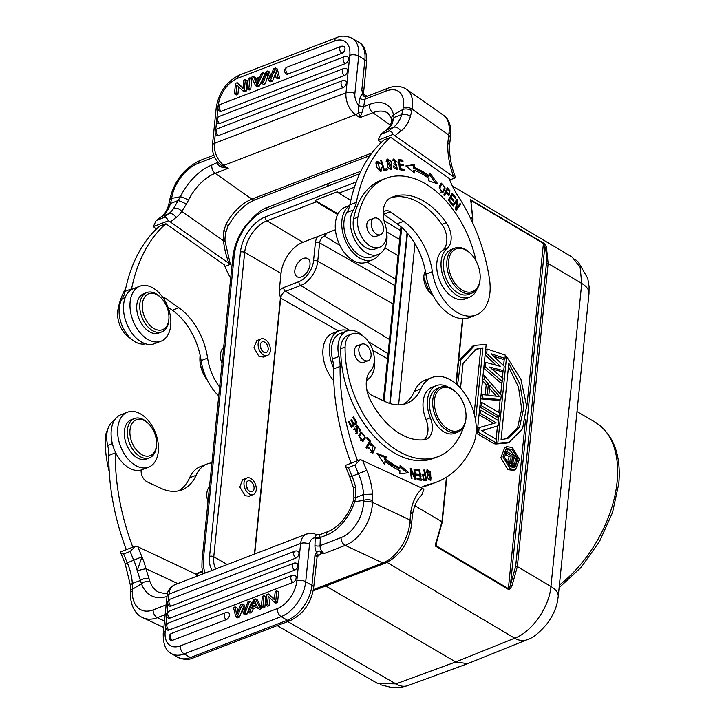 <?xml version="1.0" encoding="UTF-8"?>
<svg xmlns="http://www.w3.org/2000/svg" width="724" height="724" viewBox="0 0 724 724"><rect width="100%" height="100%" fill="white"/><g stroke="black" fill="none" stroke-linecap="round" stroke-linejoin="round"><path stroke-width="1.09" d="M337.656 214.557L316.307 201.824A3.005 1.91 -111 0 1 315.021 200.385L337.538 191.724A3.005 1.91 69 0 0 338.823 193.163L350.823 200.322M315.021 200.385L338.027 213.833M339.927 245.436L324.424 236.006L327.185 232.929L302.904 242.268A27.059 16.344 120.3 0 0 281.021 273.373L279.211 291.184L280.423 298.017L254.414 554.086M400.589 230.531L384.037 220.603M386.607 231.843L399.666 239.563M243.735 479.207L242.703 479.442L239.798 486.981L245.183 495.714L249.255 496.248L250.178 495.732M263.346 357.059L258.785 356.199L253.979 347.665L256.857 340.542M309.99 264.758A10.525 6.353 -59.7 0 0 307.718 258.586A10.525 6.353 -59.7 0 0 299.863 260.749A10.525 6.353 -59.7 0 0 294.831 270.586A10.525 6.353 -59.7 0 0 297.093 276.749A10.525 6.353 -59.7 0 0 304.949 274.586A10.525 6.353 -59.7 0 0 309.99 264.758M377.557 683.429L395.91 683.881A27.059 17.177 69.9 0 0 407.648 685.664A27.059 17.177 69.9 0 0 407.793 685.61L467.686 663.664L527.036 639.745A27.059 17.24 -111.9 0 1 514.692 638.197L455.731 661.953L467.686 663.664M325.8 585.988L455.731 661.953L395.91 683.881L287.736 621.572M414.852 505.696L441.921 521.769L436.518 541.09C435.16 544.43 434.988 546.204 436.011 546.403L508.167 589.245C508.927 590.16 510.203 589.01 511.995 585.788L517.352 566.557L550.937 586.494C549.29 607.174 531.905 631.971 514.692 638.197L386.996 562.376M511.995 585.788L510.438 585.119L515.651 566.403A1.204 0.579 5.8 0 1 517.352 566.557L548.14 263.491L546.412 246.984C545.226 244.558 544.204 243.219 543.335 242.947L471.179 200.123C470.22 199.281 470.148 199.951 470.953 202.141L473.025 219.164A1.204 0.579 -174.2 0 0 472.7 218.72L469.93 217.073M508.167 589.245L508.366 588.612C508.791 589.182 509.479 588.015 510.438 585.119L544.756 247.264L543.425 243.472L471.27 200.638L471.243 202.485M436.617 541.389L436.21 545.769A1.204 0.733 120.7 0 1 436.011 546.403M476.682 431.341L476.483 433.287L478.654 432.454L496.402 442.998L496.745 439.658L481.632 430.69L498.157 425.757L498.664 420.753L480.908 410.209L480.573 413.549L496.058 422.744L477.686 428.02M496.402 442.998L494.239 443.83L476.483 433.287M481.84 430.816L498.157 425.757M493.632 423.422L479.035 414.752M479.894 406.327L481.36 405.766L499.117 416.3L496.945 417.133L479.831 406.969M482.51 380.589L486.211 384.815L485.189 394.906M480.646 398.87L498.646 400.453L500.809 399.621L501.261 395.168L484.41 375.738L482.944 376.299M483.768 368.199L500.447 382.661L502.619 381.829L502.954 378.489L489.696 367.077L503.75 370.706L504.194 366.253L491.053 353.737L504.99 358.471L505.325 355.131L487.125 349.04L486.673 353.493L500.574 366.462L485.768 362.389L484.302 362.95M492.003 369.068L501.578 371.539L503.75 370.706M493.614 356.172L502.827 359.303L504.99 358.471M485.116 354.896L496.239 365.267M472.555 346.235L458.609 361.104M504.293 358.733L503.587 365.674M503.053 370.969L502.338 377.955M501.922 382.091L500.664 394.48M500.112 399.883L498.827 412.589M498.42 416.572L498.031 420.382M497.46 426.02L496.112 439.287M495.705 443.26L495.632 444.02L507.099 443.016M504.8 447.495L500.827 457.749L507.986 469.641L513.488 470.374M470.953 202.141L472.7 218.72L472.356 222.159M572.087 257.029L580.123 267.265L581.725 283.428L548.14 263.491A1.204 0.579 -174.2 0 0 546.439 263.337C547.018 256.884 546.457 251.527 544.756 247.264L546.412 246.984M558.213 596.63L588.992 293.564A27.059 12.996 -174.2 0 0 589.001 293.482A27.059 12.996 -174.2 0 0 581.725 283.428L550.937 586.494A27.059 12.996 5.8 0 1 558.213 596.63A27.059 12.996 5.8 0 1 558.204 596.703C557.163 602.558 557.127 608.368 548.493 621.979C540.339 632.034 533.244 637.934 527.199 639.681A27.059 17.24 -111.9 0 1 527.036 639.745M360.814 171.307L328.904 183.253L327.004 186.023M205.218 573.01A39.087 23.602 120.3 0 1 203.489 558.114L234.268 255.074A39.087 23.602 120.3 0 1 265.636 210.241L359.656 173.796M390.164 403.576L407.467 233.264M389.738 403.44L407.069 232.82M429.441 292.107L423.793 277.337M422.373 486.89A60.128 38.245 -111 0 1 422.472 486.863A138.302 87.966 69 0 0 430.382 484.474L436.871 481.976A138.302 87.966 -111 0 1 428.997 484.365A60.128 38.245 69 0 0 425.531 485.406A60.128 38.245 69 0 0 421.015 487.704M366.625 388.851A9.023 5.738 69 0 0 371.874 395.358L385.693 401.838A54.119 34.426 69 0 0 406.653 403.404A54.119 34.426 69 0 0 420.879 388.842A42.092 26.77 -111 0 1 431.947 377.521L425.45 380.019A42.092 26.77 69 0 0 414.381 391.34A54.119 34.426 -111 0 1 403.304 404.399M357.575 460.726A180.394 114.745 -111 0 1 340.09 366.425A30.064 19.123 69 0 0 338.95 356.479A26.453 16.833 -111 0 1 337.954 347.149A26.453 16.833 -111 0 1 346.796 331.049L340.307 333.547A26.453 16.833 69 0 0 337.99 334.778A26.453 16.833 69 0 0 331.456 349.647A26.453 16.833 69 0 0 332.452 358.977A30.064 19.123 -111 0 1 333.601 367.991A30.064 19.123 -111 0 1 333.601 368.923A180.394 114.745 69 0 0 351.077 463.233M360.489 459.604L345.493 465.378L345.656 466.736L348.416 467.496L354.905 464.998L360.489 459.604L422.409 488.356A60.128 38.245 69 0 0 410.752 512.058L409.838 522.511A6.317 2.38 -174.9 0 1 411.603 524.384L411.766 522.058L410.01 519.986L372.48 502.402A36.381 23.412 115.1 0 1 345.248 545.38A6.317 4.018 -111 0 1 341.049 537.615L320.044 545.697A6.317 4.018 69 0 0 321.203 550.331A6.317 4.018 69 0 0 324.243 553.462L320.569 551.543L321.076 553.733L324.243 553.462L345.248 545.38L382.761 562.955A36.381 23.412 -64.9 0 0 409.838 522.511M412.445 514.746C414.028 505.85 417.124 499.316 421.712 495.135L423.911 489.216L422.409 488.356M412.454 514.719L410.752 512.058M296.822 580.91A24.055 14.525 120.3 0 1 277.373 608.567A6.317 4.018 -111 0 0 281.156 616.613L184.149 653.926L190.358 657.555A6.317 4.018 69 0 0 190.738 657.754A6.317 4.018 69 0 0 193.181 657.935C188.72 660.089 183.561 659.872 177.724 657.265A30.363 18.335 -59.7 0 0 190.358 657.555L287.365 620.242L281.156 616.613A30.363 18.335 120.3 0 0 305.718 581.707L309.519 544.276A6.317 3.032 -174.2 0 0 300.632 543.489L296.822 580.91A6.317 3.032 5.8 0 1 305.718 581.707L311.926 585.336A6.317 3.032 5.8 0 1 313.655 587.725C311.085 603.273 303.266 614.242 290.188 620.622A6.317 4.018 -111 0 1 287.745 620.441A6.317 4.018 -111 0 1 287.365 620.242A30.363 18.335 -59.7 0 0 311.926 585.336L314.985 555.199L317.266 555.489L316.596 552.484L314.985 555.199L316.777 557L321.076 553.733L317.447 555.444L316.596 552.484A9.919 6.308 69 0 1 314.949 545.525L315.23 537.57L320.289 537.543L326.144 535.289A42.092 27.087 -64.9 0 0 354.642 501.768A6.317 0.86 -161.5 0 0 353.031 501.822L353.918 497.967L353.484 487.976L355.493 486.718L355.819 497.587L353.927 497.967M355.819 497.587L363.566 494.492L363.611 500.356A6.317 2.688 -178.2 0 1 372.534 500.655L372.48 502.402A6.317 2.688 1.8 0 0 363.557 502.103L363.611 500.356L354.642 501.768L355.819 497.587M372.534 500.655L372.48 494.13L363.566 494.492A41.793 26.58 69 0 0 358.552 473.894A186.702 118.763 -111 0 1 354.905 464.998M316.741 552.15L319.727 550.991L320.569 551.543M309.519 544.276A11.421 7.267 -111 0 1 315.184 537.896A3.611 1.538 -178.2 0 0 320.289 538.068L320.044 545.697A3.611 1.538 -178.2 0 1 314.949 545.525M315.23 537.57L316.189 534.774L319.429 534.882L320.289 538.068M316.388 534.828L315.836 534.574A6.317 4.063 115.1 0 1 316.189 534.774L319.429 534.882M148.845 578.53C145.94 577.897 143.026 578.594 140.094 580.612L132.311 583.381L132.356 589.3L141.452 583.77A6.317 4.072 159.9 0 1 150.067 581.933L145.913 568.684L177.715 583.589M167 596.458A42.092 27.087 -64.9 0 1 141.452 583.77L137.234 570.666L145.913 568.684A48.101 30.598 69 0 0 141.949 556.801A180.394 114.745 -111 0 1 137.886 546.81L199.154 575.661M165.153 614.649L157.298 617.672A6.317 4.018 69 0 1 153.099 609.907A30.064 19.349 115.1 0 1 132.302 591.046L132.356 589.3A6.317 2.688 -178.2 0 0 130.42 591.146L130.374 585.119L132.311 583.381A41.793 26.58 -111 0 0 127.297 562.838L125.098 563.534L120.899 553.181L123.659 553.941L130.148 551.444L135.732 546.05L137.886 546.81M123.659 553.941A186.702 118.763 69 0 0 127.297 562.838L141.949 556.801L137.234 570.666A41.793 26.58 69 0 0 133.795 560.34A186.702 118.763 -111 0 1 130.148 551.444M135.732 546.05L120.736 551.824L120.899 553.172M202.358 571.308A60.128 38.245 69 0 0 200.774 571.851A60.128 38.245 69 0 0 196.258 574.15M197.616 573.336A60.128 38.245 -111 0 1 197.715 573.308A138.302 87.966 69 0 0 202.485 572.023M132.818 547.172A180.394 114.745 -111 0 1 115.333 452.871A30.064 19.123 69 0 0 115.333 451.939A29.467 18.743 69 0 0 141.171 470.003A9.023 5.738 69 0 0 147.117 481.804L160.936 488.284A54.119 34.426 69 0 0 181.896 489.849A54.119 34.426 69 0 0 196.123 475.288A42.092 26.77 -111 0 1 207.191 463.966A42.092 26.77 -111 0 1 211.942 462.88M209.517 486.682A14.733 9.367 69 0 0 207.996 501.651M114.265 420.581A26.453 16.833 69 0 0 106.7 436.092A26.453 16.833 69 0 0 107.695 445.423A30.064 19.123 -111 0 1 108.844 455.369A180.394 114.745 69 0 0 126.32 549.67M207.191 463.966L200.693 466.464A42.092 26.77 69 0 0 189.625 477.786A54.119 34.426 -111 0 1 178.547 490.845M141.171 470.003A29.467 18.743 69 0 0 142.121 469.686L148.61 467.188A29.467 18.743 -111 0 1 127.632 458.627A29.467 18.743 -111 0 1 117.614 430.119A29.467 18.743 -111 0 1 127.46 412.191A29.467 18.743 -111 0 1 148.438 420.744A29.467 18.743 -111 0 1 158.456 449.251A29.467 18.743 -111 0 1 148.61 467.188M127.46 412.191L120.962 414.689A29.467 18.743 69 0 0 111.116 432.617A29.467 18.743 69 0 0 115.333 451.939M134.374 418.544L131.343 419.712A21.041 13.385 69 0 0 124.32 434.373A21.041 13.385 69 0 0 132.763 454.319A21.041 13.385 69 0 0 146.456 458.998L149.488 457.83A21.041 13.385 -111 0 1 135.795 453.152A21.041 13.385 -111 0 1 127.352 433.205A21.041 13.385 -111 0 1 134.374 418.544A21.041 13.385 -111 0 1 147.958 423.106A21.041 13.385 -111 0 1 148.076 423.223M137.623 451.369A19.24 12.236 -111 0 1 131.098 425.314A19.24 12.236 -111 0 1 148.737 423.902A19.24 12.236 -111 0 1 148.845 424.011A19.24 12.236 -111 0 1 156.556 444.237A19.24 12.236 -111 0 1 137.623 451.369M156.556 444.237L156.511 445.351A21.041 13.385 -111 0 1 149.488 457.83M107.523 430.192A21.041 13.385 69 0 0 105.197 439.287A88.391 56.228 69 0 0 109.234 471.623M250.386 478.229A8.869 5.638 -111 0 1 256.088 486.691A8.869 5.638 -111 0 1 253.319 494.528A8.869 5.638 -111 0 1 249.88 494.266A8.869 5.638 -111 0 1 244.169 485.795A8.869 5.638 -111 0 1 246.947 477.967A8.869 5.638 -111 0 1 250.386 478.229M249.97 491.415A5.711 3.629 69 0 0 252.178 491.578A5.711 3.629 69 0 0 253.97 486.537A5.711 3.629 69 0 0 250.296 481.08A5.711 3.629 69 0 0 248.079 480.917A5.711 3.629 69 0 0 246.296 485.958A5.711 3.629 69 0 0 249.97 491.415M246.296 485.958A5.711 3.629 -111 0 1 247.472 489.026M274.432 599.001L268.631 593.988L266.93 594.639L265.862 605.137L267.726 606.223L269.31 605.617L267.455 604.522L268.287 596.277L274.016 601.997L275.717 601.345L276.785 590.847L278.64 591.942L277.582 602.431L275.717 601.345M270.079 598.069L269.31 605.617M274.016 601.997L275.88 603.092L277.582 602.431M251.626 612.414L249.762 611.327L251.463 607.617L256.685 605.608L257.825 608.223L259.69 609.318L261.572 608.594L259.708 607.499L255.662 598.974L253.871 599.662L248.006 612.006L249.871 613.092L251.626 612.414L253.328 608.712L257.355 607.155M261.572 608.594L257.518 600.069L255.662 598.974M264.034 595.752L262.378 596.395L261.31 606.884L263.174 607.979L264.83 607.336L262.966 606.25L264.034 595.752L265.898 596.847L264.83 607.336M169.018 630.061L292.985 582.386A3.901 2.353 120.3 0 0 296.134 577.897A3.901 2.353 120.3 0 0 296.007 576.521A3.901 2.353 -59.7 0 0 295.175 575.553A3.91 3.91 0 0 0 292.134 575.453L168.167 623.138A3.91 2.489 69 0 0 166.9 626.278A3.91 2.489 69 0 0 169.018 630.061A3.901 2.353 120.3 0 1 167.28 629.952A3.91 3.91 0 0 1 168.167 623.138M171.09 606.069A3.901 2.353 120.3 0 1 169.353 605.961A3.91 3.91 0 0 1 170.24 599.146A3.91 2.489 69 0 0 168.936 601.517A3.91 2.489 69 0 0 171.09 606.069L295.817 558.104A3.91 2.489 -111 0 1 293.654 553.552A3.91 2.489 -111 0 1 294.967 551.172L170.24 599.146M294.967 551.172A3.91 3.91 0 0 1 298.007 551.272A3.901 2.353 -59.7 0 1 298.831 552.24A3.901 2.353 120.3 0 1 298.967 553.625A3.901 2.353 120.3 0 1 295.817 558.104M169.868 618.142L294.587 570.168A3.901 2.353 120.3 0 0 297.745 565.688A3.901 2.353 120.3 0 0 297.609 564.313A3.901 2.353 -59.7 0 0 296.777 563.344A3.91 3.91 0 0 0 293.736 563.245L169.018 611.21A3.91 2.489 69 0 0 167.715 613.572A3.91 2.489 69 0 0 169.868 618.142A3.901 2.353 120.3 0 1 168.131 618.024A3.91 3.91 0 0 1 169.018 611.21M172.448 640.342L226.313 619.617A3.901 2.353 120.3 0 0 229.463 615.138A3.901 2.353 120.3 0 0 229.336 613.762A3.901 2.353 -59.7 0 0 228.503 612.794A3.91 3.91 0 0 0 225.463 612.694L171.597 633.409A3.91 2.489 69 0 0 170.294 635.772A3.91 2.489 69 0 0 172.448 640.342A3.901 2.353 120.3 0 1 170.71 640.224A3.91 3.91 0 0 1 171.597 633.409M239.508 617.074L237.653 615.988L235.725 616.73L237.59 617.816L239.508 617.074L242.377 609.599M243.463 613.753L245.327 614.839L246.92 614.224L251.418 602.413L249.554 601.327L245.056 613.138L243.463 613.753L241.454 606.033L237.653 615.988M245.436 608.929L244.404 605.11L242.54 604.024L244.386 611.988L247.889 601.961L249.554 601.327M237.807 611.87L237.038 607.943L235.173 606.857L236.685 614.947L240.549 604.793L242.54 604.024M265.862 605.137L267.455 604.522M276.785 590.847L275.192 591.463L274.36 599.698L268.631 593.988M248.006 612.006L249.762 611.327M251.463 607.617L253.328 608.712M257.825 608.223L259.708 607.499M256.287 604.676L254.613 600.44L252.052 606.305L256.287 604.676M254.939 605.192L255.762 603.427M261.31 606.884L262.966 606.25M235.725 616.73L233.481 607.508L235.173 606.857M246.92 614.224L245.056 613.138M346.796 331.049A26.453 16.833 -111 0 1 363.439 336.361M374.281 358.326A26.453 16.833 -111 0 1 374.634 364.335A26.453 16.833 -111 0 1 368.109 379.204A9.023 5.738 69 0 0 366.308 381.765M431.947 377.521A42.092 26.77 -111 0 1 461.912 389.747A42.092 26.77 -111 0 1 476.229 430.472A42.092 26.77 -111 0 1 473.224 444.762A138.302 87.966 -111 0 1 436.871 481.976M424.517 470.012L423.784 470.003L424.671 474.229L422.49 474.338L423.748 480.265L426.68 480.41L424.517 470.012L423.839 470.265M427.585 477.949L430.871 480.229L430.617 471.985L427.323 469.659L427.585 477.949M414.707 469.252L413.992 469.089L414.816 477.152L411.006 468.401L410.227 468.229L411.277 478.492L412.001 478.654L411.178 470.6L414.988 479.333L415.757 479.514L414.707 469.252L414.028 469.514M386.209 456.88L377.05 453.432L384.625 464.491L385.204 461.713A104.328 66.364 69 0 0 399.929 470.672L399.829 473.74L408.807 472.745L400.101 465.333L400.019 467.957A101.324 64.445 -111 0 1 385.711 459.26L386.209 456.88L384.915 457.378L384.417 459.758L385.711 459.26M419.63 469.885L415.449 469.378L415.639 470.6L419.087 471.016L419.639 474.546L416.535 474.166L416.725 475.378L419.829 475.759L420.327 478.935L417.015 478.528L417.205 479.75L421.259 480.247L419.63 469.885L418.336 470.383L418.418 470.935M358.76 435.423L363.068 441.314L365.421 437.93L361.131 432.002L358.76 435.423M370.561 441.323L367.131 437.251L366.688 438.083L369.394 441.287L366.054 447.468L366.787 448.328L370.561 441.323L369.267 441.821L366.154 447.586M359.846 431.395L360.452 429.984L356.76 424.843L356.697 432.753L354.199 427.92L357.077 433.848L357.149 425.929L358.108 426.183L359.846 431.395M356.905 422.653L353.547 416.834L352.923 417.404L355.683 422.192L353.882 423.839L351.393 419.522L350.769 420.092L353.258 424.4L351.638 425.884L348.977 421.278L348.353 421.848L351.611 427.486L356.905 422.653L351.348 427.033M370.788 445.522L372 444.699L372.417 452.084L368.905 447.676L372.887 453.206L375.15 447.821L371.222 443.595L370.136 444.464L370.788 445.522M370.344 445.269L372 444.699M352.154 333.818L347.819 335.483A21.041 13.385 69 0 0 340.778 348.678A88.391 56.228 69 0 0 399.585 455.704A88.391 56.228 69 0 0 433.821 458.274L438.147 456.609A88.391 56.228 -111 0 1 403.911 454.038A88.391 56.228 -111 0 1 345.104 347.013A21.041 13.385 -111 0 1 352.154 333.818A21.041 13.385 -111 0 1 360.299 334.434A21.041 13.385 -111 0 1 373.168 351.574A21.041 13.385 -111 0 1 370.534 370.896A24.055 15.304 69 0 0 370.208 399.838A68.545 43.603 69 0 0 404.472 436.092A68.545 43.603 69 0 0 424.608 439.712A18.037 11.475 69 0 0 426.291 439.287A18.037 11.475 69 0 0 430.327 417.82A27.059 17.213 -111 0 1 436.373 385.621A27.059 17.213 -111 0 1 446.853 386.408A27.059 17.213 -111 0 1 448.428 387.231M436.373 385.621L432.047 387.286A27.059 17.213 69 0 0 425.993 419.486A18.037 11.475 -111 0 1 423.974 439.794M333.601 367.991A29.467 18.743 -111 0 1 329.375 348.678A29.467 18.743 -111 0 1 339.221 330.741A29.467 18.743 -111 0 1 348.144 330.624M339.221 330.741L332.723 333.239A29.467 18.743 69 0 0 322.877 351.176A29.467 18.743 69 0 0 333.764 380.67M424.038 474.464L424.237 475.433M425.069 479.415L425.278 480.392M422.02 474.7L424.671 474.229M422.3 479.55L425.703 479.17L423.594 479.044L422.988 475.523L424.925 475.451L425.703 479.17M422.68 479.397L423.594 479.044M430.717 478.908L430.156 480.302M426.735 470.084L428.029 470.745M427.739 470.808L431.223 477.994L430.436 479.071L426.961 471.976L427.739 470.808L426.174 471.469M428.834 479.632L430.436 479.071M411.178 470.6L410.499 470.853M411.006 468.401L410.273 468.681M414.816 477.152L414.146 477.406M377.964 454.762L384.915 457.378M384.417 459.758A101.324 64.445 69 0 0 398.716 468.455L400.019 467.957M400.055 466.899L407.132 472.935M385.204 461.713L383.901 462.22L383.711 463.152M415.558 470.048L418.336 470.383M419.024 474.781L419.169 475.677M419.712 479.17L419.857 480.075M420.327 478.935L417.114 479.207M419.639 474.546L416.644 474.835M364.045 438.789L362.407 441.45M360.489 432.373L362.262 433.061M360.733 440.789L362.027 440.292C358.842 437.83 358.869 435.423 362.109 433.052C365.33 435.595 365.303 438.011 362.027 440.292L360.652 440.78M362.109 433.052L360.262 433.649L358.842 435.061M357.149 425.929L355.665 426.536M356.796 432.708L356.38 433.902M353.665 429.269L354.869 428.807M355.321 433.278L356.697 432.753M356.154 425.269L357.312 425.893M355.276 422.572L355.611 423.151M351.638 425.884L350.859 426.183M353.882 423.839L353.104 424.137M370.588 443.984L372.073 444.699M373.593 450.835L372.217 453.315M368.824 448.581L369.756 448.219M370.661 452.663L372.417 452.084M463.668 426.861A27.059 17.213 -111 0 1 463.595 427.097A88.391 56.228 -111 0 1 438.147 456.609M358.416 345.42A9.023 5.738 69 0 0 357.394 345.656A9.023 5.738 69 0 0 354.57 353.62A9.023 5.738 69 0 0 360.371 362.235A9.023 5.738 69 0 0 363.864 362.498A9.023 5.738 69 0 0 364.787 361.982M440.699 387.177L437.459 388.426A24.055 15.304 69 0 0 429.929 409.666A24.055 15.304 69 0 0 445.405 432.626A24.055 15.304 69 0 0 454.726 433.323L457.975 432.074A24.055 15.304 -111 0 1 448.654 431.377A24.055 15.304 -111 0 1 432.662 401.82A24.055 15.304 -111 0 1 440.699 387.177A24.055 15.304 -111 0 1 450.02 387.874A24.055 15.304 -111 0 1 456.22 392.39L456.744 392.924A22.851 14.534 -111 0 1 466.039 416.716A22.851 14.534 -111 0 1 466.03 417.069A22.851 14.534 -111 0 1 449.559 429.956A22.851 14.534 -111 0 1 434.364 401.874A22.851 14.534 -111 0 1 450.853 388.634A22.851 14.534 -111 0 1 456.744 392.924M370.733 352A8.869 5.638 -111 0 1 368.145 360.688A8.869 5.638 -111 0 1 359.185 352.823A8.869 5.638 -111 0 1 361.774 344.135A8.869 5.638 -111 0 1 370.733 352M466.03 417.069L465.994 417.811A24.055 15.304 -111 0 1 457.975 432.074M425.368 271.129A14.733 9.367 69 0 0 424.029 274.885A14.733 9.367 69 0 0 423.812 276.903A14.733 9.367 69 0 0 429.794 292.469A14.733 9.367 69 0 0 431.83 294.197A14.733 9.367 69 0 0 432.581 294.686M454.826 248.133L451.36 249.463A24.055 15.304 69 0 0 443.531 268.704A24.055 15.304 69 0 0 456.428 291.98A24.055 15.304 69 0 0 468.627 294.369L472.093 293.03A24.055 15.304 -111 0 1 459.894 290.65A24.055 15.304 -111 0 1 447.161 259.12A24.055 15.304 -111 0 1 454.826 248.133A24.055 15.304 -111 0 1 467.025 250.522A24.055 15.304 -111 0 1 470.347 253.346L470.862 253.88A22.851 14.534 -111 0 1 480.157 278.025A22.851 14.534 -111 0 1 479.813 281.147A22.851 14.534 -111 0 1 460.935 289.31A22.851 14.534 -111 0 1 448.844 259.355A22.851 14.534 -111 0 1 467.713 251.192A22.851 14.534 -111 0 1 470.862 253.88M480.157 278.025L480.121 278.767A24.055 15.304 -111 0 1 479.759 282.052A24.055 15.304 -111 0 1 472.093 293.03M390.67 137.307L384.182 139.804A180.394 114.745 69 0 0 349.846 204.892A30.064 19.123 -111 0 1 349.665 205.716A30.064 19.123 -111 0 1 346.923 212.458A26.453 16.833 69 0 0 344.253 219.643A26.453 16.833 69 0 0 351.502 247.563A26.453 16.833 69 0 0 371.674 256.957L378.172 254.459A26.453 16.833 -111 0 1 357.991 245.065A26.453 16.833 -111 0 1 350.742 217.146A26.453 16.833 -111 0 1 353.421 209.96A30.064 19.123 69 0 0 356.335 202.394A180.394 114.745 -111 0 1 390.67 137.307L449.106 178.412A60.128 38.245 69 0 0 457.867 195.779A138.302 87.966 -111 0 1 489.569 279.799A42.092 26.77 -111 0 1 489.496 295.799A42.092 26.77 -111 0 1 476.075 315.012A42.092 26.77 -111 0 1 432.364 271.663A54.119 34.426 69 0 0 403.621 221.291L390.109 211.779A9.023 5.738 69 0 0 385.53 210.883A9.023 5.738 69 0 0 383.15 213.336M383.159 213.987A9.023 5.738 -111 0 1 383.611 214.277L397.123 223.788A54.119 34.426 -111 0 1 425.875 274.161A42.092 26.77 69 0 0 469.586 317.51L476.075 315.012M378.109 140.166L393.114 134.393C391.856 131.569 390.281 130.51 388.399 131.225L380.761 134.42L378.109 140.166L381.123 142.601M388.001 88.192L367.005 96.265A6.317 4.018 69 0 0 364.987 99.152L385.992 91.07A6.317 4.018 -111 0 1 388.001 88.192C394.915 85.468 401.168 85.875 406.743 89.405A36.381 20.363 125.1 0 1 412.01 109.089L448.708 134.899L450.4 137.614L450.69 135.469A6.317 3.647 6.5 0 1 450.69 135.497A6.317 3.647 6.5 0 1 450.69 135.478A6.317 3.647 6.5 0 0 449.025 132.61L447.848 142.764L449.604 144.863C449.188 155.117 451.034 165.678 455.143 176.529L455.115 177.896L449.713 179.977M455.115 177.896L393.114 134.393M386.001 130.293L391.874 124.474L390.218 125.759L391.82 120.872L394.01 117.442L391.874 124.474A41.793 26.58 -111 0 1 386.842 129.84A6.317 4.806 -125.9 0 0 386.001 130.293A6.317 4.806 -125.9 0 0 385.992 130.302L380.761 134.42M394.01 117.442L401.72 114.636L402.897 109.442A6.317 3.358 10.1 0 1 411.73 110.7L412.01 109.089A6.317 3.358 -169.9 0 0 403.187 107.822L402.897 109.442L393.539 114.808L394.01 117.442M389.123 127.279L390.173 125.831M391.684 119.333A6.317 4.679 -13.1 0 1 391.666 119.252A6.317 4.679 -13.1 0 1 391.666 119.243A6.317 4.679 -13.1 0 1 393.539 114.808A42.092 23.557 -54.9 0 0 369.502 104.428L363.638 106.681L358.67 105.822L358.679 112.374L361.891 112.835L363.738 106.184A3.611 1.919 -169.9 0 1 358.697 105.46L358.67 105.822M410.427 116.437C407.63 114.392 404.734 113.786 401.72 114.636A41.793 26.58 69 0 1 393.34 127.343A6.317 4.806 54.1 0 1 400.743 131.162A48.101 30.598 69 0 0 410.427 116.437L411.73 110.7M363.71 94.183L362.805 94.5C363.023 96.156 364.217 96.745 366.398 96.274L367.086 96.238M218.196 162.52L217.725 162.8C217.345 164.23 218.485 165.615 221.146 166.963L228.196 168.33L215.209 173.326L251.889 199.136L371.937 152.963M218.014 107.243L218.15 105.957A6.317 3.032 -174.2 0 0 216.214 107.858L212.413 145.289C212.014 153.515 214.947 160.149 221.182 165.19L221.146 166.963M221.245 165.235L228.196 168.33L223.924 165.325A6.317 3.53 125.1 0 1 221.245 165.235M367.204 96.238L363.928 94.6L361.837 89.885L362.742 94.066A9.919 6.308 69 0 0 359.946 98.428A3.611 1.919 10.1 0 0 364.987 99.152L363.738 106.184M363.511 92.853L361.837 89.885L364.896 59.748A30.363 18.335 -59.7 0 0 360.407 43.485A30.363 18.335 -59.7 0 0 358.353 41.947L352.145 38.318A30.363 18.335 120.3 0 1 358.688 56.119L364.896 59.748A6.317 3.032 -174.2 0 1 366.634 62.128L363.529 93.188M363.81 94.898L362.805 94.5M367.059 96.916L366.398 96.274L367.059 96.916M169.706 200.295A6.317 3.358 10.1 0 1 169.715 200.286A6.317 3.358 10.1 0 1 171.651 198.385L170.484 203.535L168.565 205.354C166.837 210.747 164.393 214.548 161.235 216.748A6.317 4.806 54.1 0 1 162.085 216.286A186.702 118.763 69 0 0 157.144 220.168L156.004 220.865L153.352 226.612L156.366 229.046M178.267 200.458L170.484 203.535A41.793 26.58 -111 0 1 162.085 216.286L168.583 213.788A41.793 26.58 69 0 0 173.615 208.422L180.339 196.801A6.317 1.466 25.8 0 1 188.412 200.322L186.475 203.969L178.267 200.458M228.123 226.123L226.15 224.042L223.897 230.295L223.472 240.757L181.778 211.426L186.475 203.969M228.893 263.111A60.128 38.245 69 0 1 223.472 240.757A6.317 1.882 173.9 0 1 225.2 241.834L230.359 264.341L170.466 222.006A180.394 114.745 -111 0 1 175.986 217.607A48.101 30.598 69 0 0 181.778 211.426C179.299 208.639 176.575 207.634 173.615 208.422M170.466 222.006L168.357 220.838C167.099 218.014 165.525 216.956 163.642 217.671L157.144 220.168M230.359 264.341L224.956 266.414M153.352 226.612L168.357 220.838M230.694 278.26A60.128 38.245 69 0 1 224.35 264.857L165.914 223.752L159.425 226.25A180.394 114.745 69 0 0 125.089 291.338A30.064 19.123 -111 0 1 122.166 298.903A26.453 16.833 69 0 0 119.496 306.089A26.453 16.833 69 0 0 126.13 333.14A26.453 16.833 69 0 0 145.578 343.819M167.968 307.139L172.366 310.234A54.119 34.426 -111 0 1 201.118 360.606A42.092 26.77 69 0 0 218.738 395.883M139.841 286.206A29.467 18.743 -111 0 1 162.312 296.677A29.467 18.743 -111 0 1 170.384 327.764A29.467 18.743 -111 0 1 160.99 341.212A29.467 18.743 -111 0 1 138.519 330.741A29.467 18.743 -111 0 1 130.447 299.655A29.467 18.743 -111 0 1 139.841 286.206L133.343 288.704A29.467 18.743 69 0 0 131.406 289.663A30.064 19.123 69 0 0 131.578 288.84A180.394 114.745 -111 0 1 165.914 223.752M219.634 387.078A42.092 26.77 -111 0 1 207.607 358.108A54.119 34.426 69 0 0 178.864 307.736L165.353 298.225A9.023 5.738 69 0 0 162.629 297.112M223.671 347.384A14.733 9.367 69 0 0 222.015 363.656M131.406 289.663A29.467 18.743 69 0 0 123.949 302.152A29.467 18.743 69 0 0 132.021 333.239A29.467 18.743 69 0 0 154.493 343.71L160.99 341.212M146.755 292.568L143.723 293.736A21.041 13.385 69 0 0 142.936 325.746A21.041 13.385 69 0 0 158.837 333.022L161.868 331.854A21.041 13.385 -111 0 1 145.967 324.587A21.041 13.385 -111 0 1 146.755 292.568A21.041 13.385 -111 0 1 160.339 297.13L161.117 297.926A19.24 12.236 -111 0 1 163.244 300.397A19.24 12.236 -111 0 1 168.936 318.252A19.24 12.236 -111 0 1 161.443 329.999A19.24 12.236 -111 0 1 147.986 323.022A19.24 12.236 -111 0 1 144.004 298.179A19.24 12.236 -111 0 1 161.117 297.926M168.936 318.252L168.891 319.365A21.041 13.385 -111 0 1 161.868 331.854M125.686 288.451A88.391 56.228 69 0 0 117.958 309.51A21.041 13.385 69 0 0 129.035 337.456A21.041 13.385 69 0 0 130.709 338.497M200.141 355.24A24.055 15.304 69 0 0 199.96 357.339A24.055 15.304 69 0 0 207.073 379.657M199.96 357.339L199.924 358.081A22.851 14.534 69 0 0 207.254 380.019M225.2 241.834C224.757 240.015 225.001 236.739 225.933 232.015L223.897 230.295M390.58 125.18L372.842 112.7L359.846 117.695L361.891 112.835M349.801 55.323L346 92.753A17.738 11.285 -111 0 0 355.575 114.691L359.846 117.695L358.679 112.374A6.317 3.53 125.1 0 1 355.575 114.691L223.924 165.325A17.738 11.285 69 0 1 214.349 143.388L346 92.753A6.317 3.032 5.8 0 1 354.887 93.55L358.688 56.119A6.317 3.032 -174.2 0 0 349.801 55.323A24.055 14.525 120.3 0 0 334.606 40.996L237.599 78.31A24.055 14.525 120.3 0 0 218.15 105.957M243.029 87.722L237.237 82.699L235.535 83.35L234.467 93.849L236.332 94.935L237.915 94.319L236.051 93.233L236.893 84.998L242.621 90.708L244.323 90.057L245.382 79.559L247.246 80.654L246.178 91.143L244.323 90.057M238.685 86.78L237.915 94.319M242.621 90.708L244.486 91.794L246.178 91.143M255.753 78.626L255.291 77.559L253.427 76.472L251.545 77.197L255.59 85.722L257.454 86.808L259.237 86.12L265.102 73.785L263.246 72.69L261.491 73.368L259.789 77.079L254.558 79.088L253.427 76.472M249.943 77.812L248.287 78.445L247.219 88.943L249.083 90.029L250.739 89.396L248.875 88.301L249.943 77.812L251.798 78.898L250.739 89.396M221.3 111.297A3.91 2.489 69 0 1 219.173 107.514A3.91 2.489 69 0 1 220.449 104.365A3.91 3.91 0 0 0 219.562 111.179A3.901 2.353 -59.7 0 0 221.291 111.297L345.267 63.612A3.901 2.353 -59.7 0 0 347.973 60.744A3.901 2.353 120.3 0 0 348.416 59.133A3.901 2.353 120.3 0 0 347.457 56.789A3.91 3.91 0 0 0 344.416 56.689A3.91 2.489 -111 0 0 343.14 59.83A3.91 2.489 -111 0 0 345.267 63.612M343.185 87.604A3.91 2.489 -111 0 1 341.094 82.464A3.91 2.489 -111 0 1 342.334 80.681A3.91 3.91 0 0 1 345.375 80.78A3.901 2.353 120.3 0 1 346.344 83.124A3.901 2.353 120.3 0 1 345.9 84.735A3.901 2.353 -59.7 0 1 343.185 87.604L218.467 135.578A3.901 2.353 -59.7 0 1 216.729 135.46A3.91 3.91 0 0 1 217.616 128.646A3.91 2.489 69 0 0 216.376 130.429A3.91 2.489 69 0 0 218.467 135.578M219.698 123.505A3.91 2.489 69 0 1 217.598 118.383A3.91 2.489 69 0 1 218.847 116.582A3.91 3.91 0 0 0 217.96 123.397A3.901 2.353 -59.7 0 0 219.698 123.505L344.416 75.54A3.901 2.353 -59.7 0 0 347.131 72.671A3.901 2.353 120.3 0 0 347.565 71.061A3.901 2.353 120.3 0 0 346.606 68.708A3.91 3.91 0 0 0 343.565 68.608A3.91 2.489 -111 0 0 342.316 70.409A3.91 2.489 -111 0 0 344.416 75.54M287.971 74.056A3.91 2.489 69 0 1 285.871 68.925A3.91 2.489 69 0 1 287.12 67.124A3.91 3.91 0 0 0 286.233 73.939A3.901 2.353 -59.7 0 0 287.971 74.056L341.837 53.341A3.901 2.353 -59.7 0 0 344.543 50.472A3.901 2.353 120.3 0 0 344.986 48.861A3.901 2.353 120.3 0 0 344.027 46.508A3.91 3.91 0 0 0 340.986 46.408A3.91 2.489 -111 0 0 339.737 48.209A3.91 2.489 -111 0 0 341.837 53.341M270.731 76.183L269.654 72.038L267.789 70.943L269.799 78.663L273.6 68.708L275.518 67.975L277.772 77.187L276.079 77.839L274.568 69.748L270.704 79.912L268.713 80.672L266.866 72.717L263.364 82.735L261.699 83.369L266.197 71.558L267.789 70.943M261.699 83.369L263.563 84.464L265.219 83.821L267.871 76.328M268.713 80.672L270.568 81.767L272.568 80.998L275.31 73.92M276.079 77.839L277.944 78.934L279.636 78.273L277.382 69.061L275.518 67.975M245.382 79.559L243.798 80.174L242.965 88.419L237.237 82.699M234.467 93.849L236.051 93.233M259.237 86.12L257.373 85.034L263.246 72.69M255.59 85.722L257.373 85.034M254.957 80.02L256.631 84.255L259.201 78.391L254.957 80.02L256.821 81.106L258.169 80.59M257.346 82.364L256.821 81.106M247.219 88.943L248.875 88.301M265.219 83.821L263.364 82.735M270.704 79.912L272.568 80.998M279.636 78.273L277.772 77.187M379.457 253.862A29.467 18.743 -111 0 1 372.76 259.762A29.467 18.743 -111 0 1 350.28 249.3A29.467 18.743 -111 0 1 342.208 218.214A29.467 18.743 -111 0 1 349.665 205.716M349.719 205.489L345.104 207.263A29.467 18.743 69 0 0 335.719 220.711A29.467 18.743 69 0 0 343.791 251.798A29.467 18.743 69 0 0 366.263 262.26L372.76 259.762M386.625 232.123A26.453 16.833 -111 0 1 386.607 242.377A26.453 16.833 -111 0 1 378.172 254.459M381.132 167.362L381.258 169.488L380.507 170.475L377.457 162.294L379.774 163.895L380.372 163.334L377.041 161.135L376.299 166.909L380.978 171.615L381.991 167.461L381.132 167.362M445.151 187.987L441.423 183.172L439.151 187.824L442.862 192.675L445.151 187.987L444.31 188.312M443.794 195.018L444.473 195.77L445.894 192.792L449.161 195.199L449.957 190.747L447.296 187.688L443.794 195.018M405.838 165.932L414.635 172.982L414.644 170.33A101.324 64.445 -111 0 1 429.015 178.394L428.59 180.819L437.73 183.833L429.956 173.045L429.459 175.878A104.328 66.364 69 0 0 414.662 167.579L414.68 164.475L405.838 165.932M399.675 169.715L404.345 170.511L404.182 169.298L400.345 168.638L399.883 165.126L403.34 165.715L403.187 164.511L399.72 163.914L399.304 160.746L403.006 161.38L402.843 160.167L398.318 159.389L399.675 169.715M448.283 200.05L451.912 204.566L452.382 203.77L449.396 200.059L450.753 197.761L453.441 201.1L453.912 200.313L451.215 196.964L452.437 194.892L455.315 198.467L455.785 197.67L452.265 193.299L448.283 200.05M452.527 205.381L453.115 206.195L456.627 201.39L455.541 209.58L456.165 210.449L460.636 204.331L460.057 203.516L456.536 208.322L457.631 200.141L457.007 199.263L452.527 205.381M391.159 161.362L387.512 159.054L387.521 167.235L391.177 169.588L391.159 161.362L390.399 161.651M383.811 170.565L387.412 169.832L387.032 168.62L384.2 169.199L381.394 160.104L380.625 160.257L383.811 170.565M393.322 165.986L394.01 167.877L397.322 169.534L394.01 160.176L397.241 162.131L393.621 158.999L396.526 165.226L397.114 168.23L393.322 165.986M390.77 197.797A68.545 43.603 -111 0 1 423.341 205.335A68.545 43.603 -111 0 1 441.902 224.35A18.037 11.475 -111 0 1 442.789 250.106A27.059 17.213 69 0 0 437.323 272.586A27.059 17.213 69 0 0 451.441 296.234A27.059 17.213 69 0 0 465.161 298.922L469.496 297.256A27.059 17.213 -111 0 1 455.767 294.568A27.059 17.213 -111 0 1 441.649 270.921A27.059 17.213 -111 0 1 447.115 248.441A18.037 11.475 69 0 0 446.237 222.684A68.545 43.603 69 0 0 427.667 203.67A68.545 43.603 69 0 0 392.897 196.874A68.545 43.603 69 0 0 390.29 198.041A24.055 15.304 69 0 0 385.032 224.105A21.041 13.385 -111 0 1 379.629 247.264A21.041 13.385 -111 0 1 368.95 245.183A21.041 13.385 -111 0 1 357.873 217.236A88.391 56.228 -111 0 1 385.774 178.357A88.391 56.228 -111 0 1 430.608 187.118A88.391 56.228 -111 0 1 476.048 261.011M385.774 178.357L381.439 180.023A88.391 56.228 69 0 0 353.538 218.901A21.041 13.385 69 0 0 364.615 246.848A21.041 13.385 69 0 0 375.294 248.929L379.629 247.264M381.213 167.751L381.991 167.461M380.878 170.24L380.263 171.742M376.444 161.533L377.865 162.212M380.372 163.334L379.611 163.633M377.457 162.294L375.738 163.063M378.706 171.045L380.507 170.475M440.798 183.561L442.228 184.204M443.414 190.792L442.192 192.792M441.622 184.321L439.586 185.552M440.762 192.15L442.518 191.57M442.563 191.561L442.545 191.561C439.504 190.141 439.242 187.706 441.785 184.258C444.798 185.597 445.061 188.032 442.563 191.561L441.242 192.068M440.4 184.783L441.785 184.258M446.69 188.964L447.142 189.462M449.957 190.747L449.124 191.064M449.115 193.869L448.482 195.218M445.894 192.792L444.627 193.272M445.025 192.448L445.468 192.946M447.504 194.548L448.871 194.023L446.301 191.923L447.559 189.299L446.292 189.788M445.043 192.412L446.301 191.923M447.559 189.299L449.45 191.507L448.871 194.023M414.68 164.475L413.386 164.972L413.368 168.077L414.662 167.579M406.128 166.167L413.386 164.972M429.459 175.878L428.156 176.375A104.328 66.364 -111 0 0 413.368 168.077M429.631 174.9L435.558 183.118M414.644 170.33L413.35 170.828L413.341 171.95M402.843 160.167L401.603 161.144M398.417 160.131L401.548 160.665M399.304 160.746L398.535 161.045M399.72 163.914L398.951 164.212M403.187 164.511L401.947 165.479M398.996 164.511L401.883 165.009M399.883 165.126L399.114 165.416M400.345 168.638L399.576 168.936M404.182 169.298L402.951 170.276M399.612 169.235L402.888 169.796M455.785 197.67L454.934 197.996M451.55 194.521L451.993 195.073M452.437 194.892L451.143 195.399L449.921 197.462L450.292 197.933M451.215 196.964L449.921 197.462M453.912 200.313L453.07 200.638M450.753 197.761L449.45 198.258L448.346 200.132M449.396 200.059L448.545 200.385M452.382 203.77L451.532 204.096M457.631 200.141L456.328 200.638L456.211 201.553M456.536 208.322L455.658 208.657M460.636 204.331L459.342 204.838L455.704 209.806M456.627 201.39L455.333 201.887L452.654 205.553M386.924 159.443L388.507 160.131M391.186 168.122L390.471 169.697M388.906 169.009L390.725 168.448L387.114 161.235L387.964 160.203L391.594 167.316L390.725 168.448M387.964 160.203L386.209 161.018M381.394 160.104L380.67 160.384M384.2 169.199L383.476 169.479M387.032 168.62L385.738 169.117L386.046 170.113M383.503 169.57L385.738 169.117M393.367 166.185L394.064 165.914M394.779 168.882L395.811 168.728M393.078 159.389L394.671 160.113M394.01 160.176L392.652 160.701M393.82 163.76L395.838 164.882M397.06 168.267L396.571 169.651M476.944 289.166A27.059 17.213 -111 0 1 469.496 297.256M370.797 219.444A9.023 5.738 69 0 0 369.765 219.68A9.023 5.738 69 0 0 366.833 226.893A9.023 5.738 69 0 0 371.665 235.626A9.023 5.738 69 0 0 376.245 236.513A9.023 5.738 69 0 0 377.168 236.006M383.394 227.508A8.869 5.638 -111 0 1 380.525 234.712A8.869 5.638 -111 0 1 371.285 225.363A8.869 5.638 -111 0 1 374.154 218.15A8.869 5.638 -111 0 1 383.394 227.508M479.098 414.119L480.573 413.549M479.442 410.779L480.908 410.209M479.161 427.45L478.654 432.454M499.117 416.3L499.451 412.97L481.704 402.426L481.36 405.766M480.229 402.997L481.704 402.426M480.682 398.544L482.157 397.983L500.809 399.621M481.026 395.204L482.492 394.643L482.157 397.983M482.492 394.643L487.252 395.105L488.383 383.982L484.075 379.068L482.6 379.638M486.211 384.815L488.383 383.982M484.41 375.738L484.075 379.068M499.524 396.499L489.831 385.44L488.818 395.449L499.524 396.499M489.533 388.399L496.356 396.191M485.198 354.054L486.673 353.493M485.65 349.611L487.125 349.04M483.849 367.403L485.315 366.842L502.619 381.829M485.768 362.389L485.315 366.842M476.247 429.848L477.378 431.07L486.184 344.398L474.718 345.393L460.808 360.163L457.541 385.141M477.378 431.07L476.184 431.531M475.559 420.264L482.917 347.909L476.084 349.167L463.079 363.412L460.527 388.145M482.917 347.909L475.062 349.602M474.157 413.657L480.745 348.742M506.601 356.516L497.795 443.188L509.262 442.192L522.583 428.762L526.62 406.028L520.918 379.313L506.601 356.516L505.126 357.086M495.632 444.02L497.795 443.188M501.062 439.676L507.886 438.418L519.542 427.187L523.877 407.449L519.868 383.82L508.827 363.294L501.062 439.676M506.755 438.816L517.633 427.513L521.696 409.169L518.502 387.069L508.492 366.57M512.321 447.45L506.891 446.69L502.99 456.925L510.149 468.808L515.579 469.568L519.47 459.324L512.321 447.45M512.121 449.396L507.678 448.771L504.483 457.125L510.348 466.862L514.782 467.487L517.977 459.134L512.121 449.396M514.755 456.174L509.949 450.228L506.646 449.351M515.443 465.107L513.651 467.74M506.348 462.555L508.809 462.79L509.868 465.369L511.307 466.491L515.036 465.478L511.307 466.491M515.036 465.478L516.103 463.622L516.746 457.351L506.945 451.541L504.782 452.373L504.619 453.939L508.999 456.536L508.655 459.921M505.189 459.993L510.71 460.147L511.162 455.704L508.999 456.536M504.619 453.939L506.782 453.106L511.162 455.704M506.945 451.541L506.782 453.106M511.959 466.6L514.121 465.767M510.465 465.994L512.637 465.161L513.47 465.659M509.868 465.369L512.04 464.536L510.972 461.957L505.814 461.514M512.637 465.161L512.04 464.536M509.117 464.084L511.28 463.251M508.809 462.79L510.972 461.957M506.121 459.64L505.94 461.469M511.913 461.414L512.999 463.722L514.746 463.93L515.542 458.301L512.411 456.446L511.913 461.414M514.112 464.174L514.746 463.93M513.343 463.921L515.036 463.269M512.918 463.631L513.379 459.134L515.542 458.301M513.379 459.134L512.212 458.446M265.572 339.8A8.869 5.638 -111 0 1 270.324 348.389A8.869 5.638 -111 0 1 267.437 355.484A8.869 5.638 -111 0 1 262.939 354.597A8.869 5.638 -111 0 1 258.187 346.018A8.869 5.638 -111 0 1 261.074 338.923A8.869 5.638 -111 0 1 265.572 339.8M263.409 351.964A5.711 3.629 69 0 0 266.305 352.534A5.711 3.629 69 0 0 268.161 347.963A5.711 3.629 69 0 0 265.102 342.434A5.711 3.629 69 0 0 262.206 341.873A5.711 3.629 69 0 0 260.341 346.434A5.711 3.629 69 0 0 263.409 351.964M260.414 346.914A5.711 3.629 -111 0 1 261.599 349.982M354.479 187.145L338.823 193.163M401.729 227.436L384.091 401.087M209.553 556.403L240.458 252.079A30.517 18.435 -59.7 0 1 265.147 216.992A3.005 1.91 69 0 0 266.939 220.811A27.512 16.616 -59.7 0 0 244.676 252.441L213.77 556.765A3.005 1.448 5.8 0 0 209.553 556.403A30.517 18.435 -59.7 0 0 212.105 570.358M227.255 564.53L213.77 556.765A27.512 16.616 -59.7 0 0 215.815 568.928M281.021 273.373L244.676 252.441A3.005 1.448 -174.2 0 0 240.458 252.079M265.147 216.992L356.308 181.932M316.307 201.824L266.939 220.811L302.904 242.268M335.411 229.77L327.185 232.929M367.077 261.943L395.63 279.31M394.987 285.627L319.601 242.857L317.736 261.219L393.123 303.989M324.424 236.006A5.964 3.602 -59.7 0 0 321.23 238.703A5.964 3.602 -59.7 0 0 319.601 242.857A3.005 1.448 -174.2 0 0 315.402 242.504L313.537 260.866A18.091 10.923 120.3 0 1 298.903 281.663L283.745 287.491A8.969 5.412 -59.7 0 0 279.211 291.184M313.537 260.866A3.005 1.448 5.8 0 1 317.736 261.219A21.096 12.742 120.3 0 1 300.668 285.473L285.518 291.31L349.737 330.37M389.512 339.511L300.668 285.473A3.005 1.91 -111 0 1 298.903 281.663M368.588 341.828L388.073 353.683M317.601 236.612A8.969 5.412 -59.7 0 0 315.402 242.504M283.745 287.491A3.005 1.91 69 0 0 285.518 291.31A5.964 3.602 -59.7 0 0 280.695 298.161L280.423 298.017M387.557 358.787L372.824 350.425M338.57 330.995L280.695 298.161L254.712 553.969M234.223 255.518A6.009 2.887 -174.2 0 0 232.838 257.129C234.06 246.576 238.006 236.504 244.676 226.902C254.64 214.883 262.405 208.349 267.971 207.308A6.009 3.801 68.5 0 0 266.106 210.05M202.05 560.177A6.009 2.887 5.8 0 1 202.059 560.168A6.009 2.887 5.8 0 1 203.444 558.557M559.38 585.073A102.22 61.73 -59.7 0 0 617.074 482.039A102.22 61.73 -59.7 0 0 617.156 481.216A102.22 61.73 -59.7 0 0 595.047 422.11C613.328 434.11 621.246 454.572 618.803 483.496L612.513 512.574L599.535 541.452L581.146 567.335L559.118 587.698M436.581 542.122L436.21 545.769L508.366 588.612L525.552 419.413M471.179 200.123A1.204 0.733 -59.3 0 1 471.27 200.638L471.116 202.141M526.647 408.689L543.425 243.472A1.204 0.733 120.7 0 0 543.335 242.947M446.446 477.206L441.921 521.769A1.204 0.579 5.8 0 1 442.246 522.212L435.993 544.285M455.939 383.729L462.546 318.66M515.651 566.403L546.439 263.337M414.97 243.698L398.598 404.897M372.48 494.13A48.101 30.598 69 0 0 366.706 470.356L349.855 477.089L345.656 466.736M366.706 470.356A180.394 114.745 -111 0 1 362.643 460.364M348.416 467.496A186.702 118.763 69 0 0 352.054 476.392A41.793 26.58 -111 0 1 355.493 486.718M363.557 502.103A30.064 19.349 115.1 0 1 341.049 537.615M130.42 591.146L130.365 592.902C130.175 607.508 137.144 615.5 142.9 617.708A36.381 23.412 115.1 0 0 157.298 617.672L164.502 621.038M313.411 589.626L382.761 562.955A6.317 4.018 -111 0 0 385.204 563.136C400.128 555.878 408.933 542.955 411.603 524.384M317.881 556.575A4.208 2.679 69 0 0 316.958 556.331M326.144 535.289A6.317 4.018 -111 0 1 328.262 531.452L319.212 534.927M174.819 584.702L306.469 534.068A17.738 11.285 -111 0 0 300.632 543.489L168.982 594.123A6.317 3.032 -174.2 0 0 167.045 596.024C167.144 591.309 169.733 587.526 174.819 584.702A17.738 11.285 69 0 0 168.982 594.123L168.303 600.766M277.373 608.567L180.367 645.871A6.317 4.018 69 0 0 184.149 653.926A30.363 18.335 120.3 0 1 171.516 653.636L177.724 657.265M180.367 645.871A24.055 14.525 120.3 0 1 165.181 631.545A6.317 3.032 5.8 0 0 163.244 633.455C163.027 644.161 165.787 650.894 171.516 653.636M167.968 604.106L167.081 612.83M166.737 616.169L165.742 626.007M165.66 626.767L165.181 631.545M153.099 609.907L166.14 604.893M130.365 592.902A6.317 2.688 1.8 0 1 132.302 591.046M150.067 581.933A35.775 23.023 -64.9 0 0 158.909 592.304L164.221 593.399L167.624 592.992M197.652 574.802A60.128 38.245 69 0 0 195.761 576.648M202.394 571.508L197.715 573.308M108.844 455.369L115.333 452.871M196.123 475.288L189.625 477.786M107.695 445.423L112.374 443.631M106.727 438.699L105.197 439.287M253.735 602.703L255.599 603.789M292.985 582.386A3.91 2.489 -111 0 1 290.867 578.594A3.91 2.489 -111 0 1 292.134 575.453M294.587 570.168A3.91 2.489 -111 0 1 292.433 565.598A3.91 2.489 -111 0 1 293.736 563.245M226.313 619.617A3.91 2.489 -111 0 1 224.159 615.056A3.91 2.489 -111 0 1 225.463 612.694M241.074 607.083L241.843 607.536M243.789 608.649L245.237 609.49M236.377 613.002L237.201 613.481M333.601 368.923L340.09 366.425M332.452 358.977L338.95 356.479M414.381 391.34L420.879 388.842M422.472 486.863L428.961 484.365M429.947 472.238L430.617 471.985M426.961 471.976L426.11 472.301M364.272 438.373L365.421 437.93M359.24 430.454L360.452 429.984M356.724 427.812L355.882 428.137M425.993 419.486L430.327 417.82M340.778 348.678L345.104 347.013M388.399 131.225A186.702 118.763 -111 0 1 393.34 127.343L386.842 129.84A186.702 118.763 69 0 0 381.901 133.723M395.223 135.56A180.394 114.745 -111 0 1 400.743 131.162M447.848 142.764A60.128 38.245 69 0 0 453.649 176.665M385.992 91.07A30.064 16.824 125.1 0 1 403.187 107.822M354.887 93.55A11.421 7.267 -111 0 0 358.697 105.46L359.946 98.428M188.412 200.322A35.775 20.028 -54.9 0 1 215.209 173.326A6.317 4.018 69 0 1 211.87 165.054L217.797 162.312M214.557 157.008L198.05 163.362A30.064 16.824 125.1 0 0 171.932 196.765L171.651 198.385L180.339 196.801A42.092 23.557 -54.9 0 1 211.87 165.054M171.932 196.765A6.317 3.358 -169.9 0 0 169.995 198.675C174.393 180.719 184.412 167.986 200.059 160.475A6.317 4.018 69 0 0 198.05 163.362M226.15 224.042A35.775 20.028 125.1 0 1 251.889 199.136A6.317 4.018 69 0 0 255.092 199.761L370.036 155.551M175.986 217.607A6.317 4.806 -125.9 0 0 168.583 213.788A186.702 118.763 -111 0 0 163.642 217.671M131.578 288.84L125.089 291.338M201.118 360.606L207.607 358.108M172.366 310.234L178.864 307.736M165.353 298.225L163.787 298.822M122.166 298.903L125.143 297.754M119.134 309.058L117.958 309.51M391.811 120.872L391.666 119.243L388.127 113.288A35.775 20.028 -54.9 0 0 372.842 112.7A6.317 4.018 -111 0 1 369.502 104.428M450.4 137.614L449.604 144.881M449.025 132.61A36.381 20.363 -54.9 0 0 443.423 115.216L406.743 89.405M212.413 145.289A6.317 3.032 5.8 0 1 214.349 143.388L215.336 133.605M217.942 108.003L216.901 118.202M216.567 121.542L215.68 130.266M216.214 107.858C218.784 92.31 226.603 81.341 239.68 74.961A6.317 4.018 69 0 0 237.599 78.31M334.606 40.996A6.317 4.018 -111 0 1 336.687 37.648L239.68 74.961M255.97 82.427L257.056 83.061M266.007 75.233L267.464 76.092M275.057 72.635L273.808 71.902M425.875 274.161L432.364 271.663M397.123 223.788L403.621 221.291M390.109 211.779L383.611 214.277M356.335 202.394L349.846 204.892M353.421 209.96L346.923 212.458M386.145 161.606L387.114 161.235M446.237 222.684L441.902 224.35M353.538 218.901L357.873 217.236M442.789 250.106L447.115 248.441M400.969 226.775L383.295 400.716M384.906 247.816L398.028 255.681M202.901 573.897L201.896 567.263L202.059 560.168L232.838 257.129M377.593 683.447L277.202 625.617M577.01 411.567L595.047 422.11M407.648 685.664L401.168 687.329L392.833 687.8L380.381 684.714M442.246 522.221L446.835 476.962M456.283 384.019L462.917 318.669M472.654 222.82L473.025 219.173M572.114 257.056L452.355 185.968M574.892 259.129L578.322 262.061L587.77 278.405L589.092 286.604L589.001 293.482M267.98 207.308L328.904 183.263M411.766 522.058L412.454 514.674M353.484 487.976L349.855 477.089M316.252 556.448L317.202 555.96L313.655 587.725M328.262 531.452C339.067 526.791 347.33 516.918 353.031 501.822M315.836 534.574C314.451 533.307 311.32 533.136 306.469 534.068M290.188 620.622L193.181 657.935M167.045 596.024L163.244 633.455M142.9 617.708L163.841 627.527M313.193 590.829L385.204 563.136M148.737 423.902L147.958 423.106M248.223 496.483L253.319 494.528M241.771 479.958L246.947 477.967M130.374 585.155L125.098 563.534M421.685 476.021L422.988 475.523M368.145 360.688L362.842 362.724M361.774 344.135L356.47 346.172M429.323 291.989L429.794 292.469M423.784 277.527L423.812 276.903M200.059 160.475L213.797 155.189M366.634 62.128C366.842 51.422 364.082 44.689 358.353 41.947M169.995 198.675L168.556 205.408M161.235 216.748L156.004 220.865M225.933 232.006L228.114 226.141C235.653 212.947 244.64 204.15 255.092 199.761M450.69 135.478C451.333 125.542 448.916 118.79 443.423 115.216M336.687 37.648C341.149 35.494 346.307 35.711 352.145 38.318M220.449 104.365L344.416 56.689M217.616 128.646L342.334 80.681M218.847 116.582L343.565 68.608M287.12 67.124L340.986 46.408M395.603 168.837L396.897 168.339M380.525 234.712L375.213 236.748M374.154 218.15L368.851 220.196M472.546 346.217L474.709 345.384M507.108 443.034L509.271 442.201M504.719 447.523L506.809 446.717M513.406 470.401L515.497 469.595M263.283 357.077L267.437 355.484M256.92 340.524L261.074 338.923"/></g></svg>
